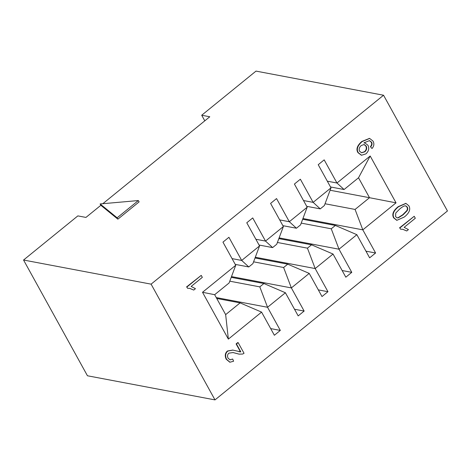 <?xml version="1.0" encoding="UTF-8"?>
<svg xmlns="http://www.w3.org/2000/svg" width="471" height="471" viewBox="0 0 471 471"><rect width="100%" height="100%" fill="white"/><g stroke="black" fill="none" stroke-linecap="round" stroke-linejoin="round"><path stroke-width="0.71" d="M361.204 145.521L364.183 144.515L366.15 146.051C367.139 148.141 366.709 150.049 364.86 151.774L361.651 152.787L359.62 151.285C358.667 149.331 359.196 147.411 361.204 145.521M361.475 152.745L364.501 151.703C366.344 149.978 366.779 148.071 365.79 145.986L364.001 144.485M370.412 146.669L371.978 148.518L370.412 146.669C371.766 145.062 372.031 143.561 371.207 142.154L369.311 140.605M371.978 148.518C374.056 146.222 374.41 143.755 373.032 141.106L369.647 138.439L362.158 141.559C357.513 145.616 356.229 149.331 358.307 152.71L361.569 155.247L365.932 153.864C368.752 151.203 369.429 148.341 367.969 145.286L364.966 143.019L363.959 142.966L364.301 142.672L369.488 140.635L371.566 142.224C372.39 143.626 372.125 145.133 370.771 146.734M364.048 142.89L364.79 142.99M361.387 155.212L357.948 152.645C355.87 149.266 357.153 145.545 361.799 141.488L369.464 138.409M404.465 205.945L405.755 205.839L407.285 207.105C407.945 208.347 407.88 209.571 407.085 210.778L403.082 214.829L398.413 217.802L397.13 217.902L395.581 216.619L395.752 213.045L399.797 208.906C401.745 207.299 403.306 206.31 404.465 205.945M396.953 217.861L398.054 217.737L402.723 214.758L406.726 210.708C407.521 209.501 407.586 208.276 406.926 207.034L405.572 205.809M404.295 217.025C409.311 213.033 410.842 209.295 408.875 205.815L405.984 203.437L398.584 206.71C393.591 210.69 392.06 214.423 393.992 217.908L396.9 220.31L404.295 217.025M396.723 220.269L393.632 217.843C391.701 214.358 393.232 210.625 398.225 206.639L405.802 203.407M191.144 286.445L202.324 277.36L201.229 275.376L186.881 287.033L187.588 288.317L189.778 288.364L193.746 290.071L195.447 288.688L191.144 286.445M189.601 288.334L193.746 290.071M186.881 287.033L187.588 288.317M186.522 286.969L201.229 275.376M239.097 351.778L240.469 351.831L236.101 343.918L237.784 342.547L238.143 342.611L236.46 343.983L240.828 351.902L232.874 350.112L227.781 351.072C225.403 353.191 225.008 355.941 226.592 359.332L229.978 362.211L233.616 361.222L232.674 359.026L230.095 359.868L228.07 358.201C227.14 356.182 227.405 354.498 228.865 353.156L233.068 352.543L239.121 354.145L242.689 354.045L244.037 353.285L238.143 342.611M238.938 354.11L232.892 352.508M229.919 359.826L232.674 359.026M229.801 362.175L226.233 359.261C224.649 355.876 225.044 353.12 227.422 351.007L232.703 350.083M240.469 351.831L240.828 351.902M236.101 343.918L236.46 343.983M404.136 227.346L415.31 218.261L414.215 216.283L399.873 227.94L400.58 229.218L402.77 229.271L406.738 230.973L408.434 229.589L404.136 227.346M402.593 229.236L406.738 230.973M399.873 227.94L400.58 229.218M399.514 227.87L414.215 216.283M151.097 284.148L383.553 95.23L447.45 210.973L214.994 399.897L151.097 284.148L23.55 260.027L77.85 215.895L85.94 217.419L100.853 205.297L100.111 203.949L117.132 217.808L138.374 200.546L100.111 203.949M253.586 261.829L283.624 267.51L291.361 287.916L304.142 311.066L298.184 315.906L285.408 292.756L263.919 283.524L231.214 277.342M229.771 281.187L259.804 286.868L267.546 307.275L285.408 292.756M216.248 297.572L267.546 307.275L280.322 330.424L274.369 335.264L261.588 312.114L240.098 302.882L216.742 298.467M202.512 292.279L214.664 294.699L229.106 282.965L235.735 265.279L202.512 292.279L228.364 339.114L261.588 312.114M235.735 265.279L222.954 242.129L228.912 237.29L241.688 260.439L248.806 266.951L235.241 264.384M248.806 266.951L252.921 263.607L259.55 245.921L241.688 260.439L232.056 258.614M259.55 245.921L246.775 222.771L252.727 217.932L265.509 241.081L255.877 239.262M272.627 247.593L276.736 244.249L283.371 226.563L265.509 241.081L272.627 247.593L259.062 245.026M283.371 226.563L270.589 203.413L276.542 198.574L289.324 221.723L296.442 228.235L282.877 225.668M296.442 228.235L300.557 224.897L307.186 207.205L289.324 221.723L279.692 219.904M307.186 207.205L294.41 184.055L300.363 179.215L313.138 202.365L303.512 200.546M320.262 208.877L324.372 205.539L331.001 187.852L313.138 202.365L320.262 208.877L306.692 206.316M331.001 187.852L318.225 164.703L324.178 159.863L336.959 183.013L327.327 181.188M325.037 203.76L355.075 209.442L362.811 229.848L396.04 202.848L370.182 156.007L336.959 183.013L344.077 189.525L330.512 186.958M302.941 218.526L362.811 229.848L375.593 252.998L369.641 257.837L356.859 234.688L335.37 225.456L302.665 219.268M301.222 223.119L331.254 228.8L338.996 249.206L356.859 234.688M279.126 237.879L338.996 249.206L351.778 272.356L345.82 277.195L333.044 254.046L311.549 244.814L278.844 238.626M277.401 242.477L307.439 248.158L315.181 268.558L333.044 254.046M255.311 257.237L315.181 268.558L327.957 291.708L322.005 296.547L309.223 273.398L287.734 264.172L255.029 257.984M231.491 276.595L291.361 287.916L309.223 273.398M214.994 399.897L87.447 375.77L23.55 260.027M204.791 120.829L201.706 115.236L256.006 71.103L383.553 95.23M117.132 217.808L117.874 219.156L139.116 201.894L138.374 200.546M117.874 219.156L100.853 205.297M201.706 115.236L209.789 116.767L102.808 203.713M304.142 311.066L294.51 309.247M375.593 252.998L365.961 251.173M327.957 291.708L318.325 289.889M351.778 272.356L342.146 270.531M280.322 330.424L270.69 328.599M344.077 189.525L358.519 177.785L370.182 156.007M396.04 202.848L369.517 197.708L355.075 209.442M358.519 177.785L369.517 197.708L330.106 190.249M240.098 302.882L225.656 314.622L228.364 339.114M311.549 244.814L307.439 248.158M335.37 225.456L331.254 228.8M263.919 283.524L259.804 286.868M287.734 264.172L283.624 267.51M225.656 314.622L214.664 294.699M365.79 145.986L366.15 146.051M364.501 151.703L364.86 151.774M371.207 142.154L371.566 142.224M357.948 152.645L358.307 152.71M361.799 141.488L362.158 141.559M406.926 207.034L407.285 207.105M406.726 210.708L407.085 210.778M402.723 214.758L403.082 214.829M398.054 217.737L398.413 217.802M393.632 217.843L393.992 217.908M398.225 206.639L398.584 206.71M236.112 353.374L236.471 353.444M226.233 359.261L226.592 359.332M227.422 351.007L227.781 351.072M364.607 142.954L364.966 143.019M361.21 155.183L361.569 155.247M369.288 138.374L369.647 138.439M396.541 220.24L396.9 220.31M405.625 203.366L405.984 203.437M238.762 354.074L239.121 354.145M229.618 362.146L229.978 362.211M232.515 350.047L232.874 350.112"/></g></svg>
